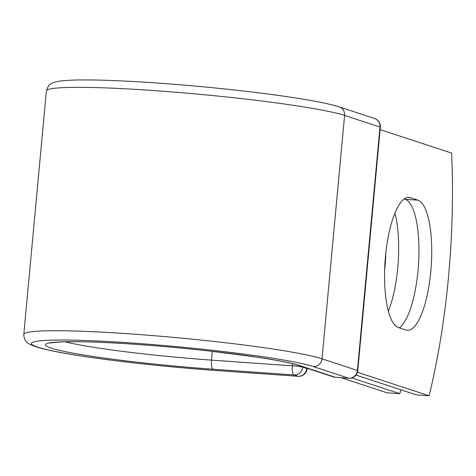 <?xml version="1.0" encoding="UTF-8"?>
<svg xmlns="http://www.w3.org/2000/svg" width="476" height="476" viewBox="0 0 476 476"><rect width="100%" height="100%" fill="white"/><g stroke="black" fill="none" stroke-linecap="round" stroke-linejoin="round"><path stroke-width="0.71" d="M430.816 271.296A65.349 19.32 94 0 0 417.964 200.194L410.377 197.701A65.349 19.32 94 0 0 408.961 197.421A65.349 19.32 94 0 0 385.274 258.825A65.349 19.32 94 0 0 398.341 327.506L405.921 329.999A65.349 19.32 94 0 0 407.337 330.279A65.349 19.32 94 0 0 430.816 271.296M399.293 327.821A65.349 19.32 94 0 0 418.041 270.392A65.349 19.32 94 0 0 405.189 199.289L404.231 198.974M385.834 252.929A65.349 19.32 -86 0 1 384.977 267.084A65.349 19.32 -86 0 1 384.632 270.558M394.913 213.183A65.349 19.32 -86 0 1 397.752 267.982A65.349 19.32 -86 0 1 388.321 311.209M400.78 389.767A279.263 82.556 94 0 1 399.822 393.706L351.758 377.92M399.822 393.706L387.047 392.807L341 377.682M302.843 366.859L303.028 366.925A26.138 1.856 -174.7 0 0 303.028 366.925L306.812 368.168A8.378 0.595 5.3 0 1 307.044 368.257A12.733 0.904 -174.7 0 1 307.121 368.263M380.122 129.603L451.611 153.082A279.263 82.556 -86 0 1 429.096 395.776L416.322 394.872L356 375.058M357.458 372.244L429.096 395.776M405.189 199.289L417.964 200.194M302.742 366.829L302.706 367.175L306.782 368.513L306.812 368.168M212.284 351.342L211.469 360.112A8.378 2.475 94 0 0 213.117 369.227A130.555 9.264 -174.7 0 1 50.997 348.057A130.555 9.264 -174.7 0 1 137.695 344.457A130.555 9.264 -174.7 0 1 299.82 365.622A8.378 7.979 -71.8 0 1 297.976 365.265L333.367 376.885A8.378 7.979 -71.8 0 0 335.211 377.248L348.646 378.2A8.378 7.979 -71.8 0 0 357.405 370.441L322.014 358.815L344.588 115.43A153.034 10.859 -174.7 0 0 176.911 92.32A153.034 10.859 -174.7 0 0 46.38 90.999L23.8 334.384A153.034 10.859 -174.7 0 1 154.331 335.711A153.034 10.859 -174.7 0 1 322.014 358.815A8.378 7.979 -71.8 0 1 313.256 366.574A144.656 10.27 -174.7 0 0 133.625 343.119A144.656 10.27 -174.7 0 0 37.562 347.111A144.656 10.27 -174.7 0 0 217.193 370.566A8.378 2.475 94 0 0 217.377 370.602L298.208 376.308A8.378 2.475 -86 0 1 298.024 376.272L293.954 374.933A8.378 2.475 -86 0 1 292.306 365.818L292.496 363.723M217.193 370.566L298.024 376.272A8.378 7.979 108.2 0 0 306.782 368.513A8.378 0.595 5.3 0 1 307.139 368.727L307.181 368.287M65.081 341.816A122.177 8.669 -174.7 0 0 211.469 360.112L292.306 365.818A8.378 0.595 5.3 0 1 302.706 367.175A8.378 7.979 108.2 0 1 293.954 374.933L213.117 369.227M313.256 366.574L348.646 378.2A8.378 2.475 94 0 0 348.831 378.236A8.378 8.378 0 0 0 357.762 370.649A8.378 0.595 5.3 0 0 357.405 370.441L379.985 127.05L344.588 115.43A8.378 7.979 -71.8 0 0 339.221 106.904C330.737 104.179 316.808 101.293 297.423 98.246C269.981 93.951 237.917 90.083 201.223 86.638C170.807 83.818 142.961 81.854 117.697 80.741C95.7 79.795 78.879 79.676 67.235 80.39C61.344 80.664 56.614 81.45 53.044 82.741L50.682 83.972C49.516 83.841 48.082 86.18 46.38 90.999M299.82 365.622L335.211 377.248A8.378 2.475 94 0 0 335.39 377.284L348.831 378.236M357.762 370.649L380.342 127.265A8.378 0.595 5.3 0 0 379.985 127.05A8.378 7.979 -71.8 0 0 374.612 118.53L339.221 106.904M407.515 197.498L410.377 197.701M23.8 334.384C23.913 339.281 25.924 342.589 29.821 344.315L34.683 346.397C42.578 349.081 55.811 351.919 74.381 354.906C111.223 360.921 168.07 367.157 217.377 370.602M297.976 365.265C290.8 362.914 276.746 360.153 255.82 356.988L210.035 351.092C181.594 347.92 153.712 345.463 126.384 343.72C98.234 341.982 76.898 341.375 62.374 341.905C55.228 342.298 51.313 342.696 50.617 343.095M298.208 376.308A8.378 8.378 0 0 0 307.139 368.727M333.367 376.885A8.378 8.378 0 0 0 335.39 377.284M380.342 127.265A8.378 8.378 0 0 0 374.612 118.53"/></g></svg>
